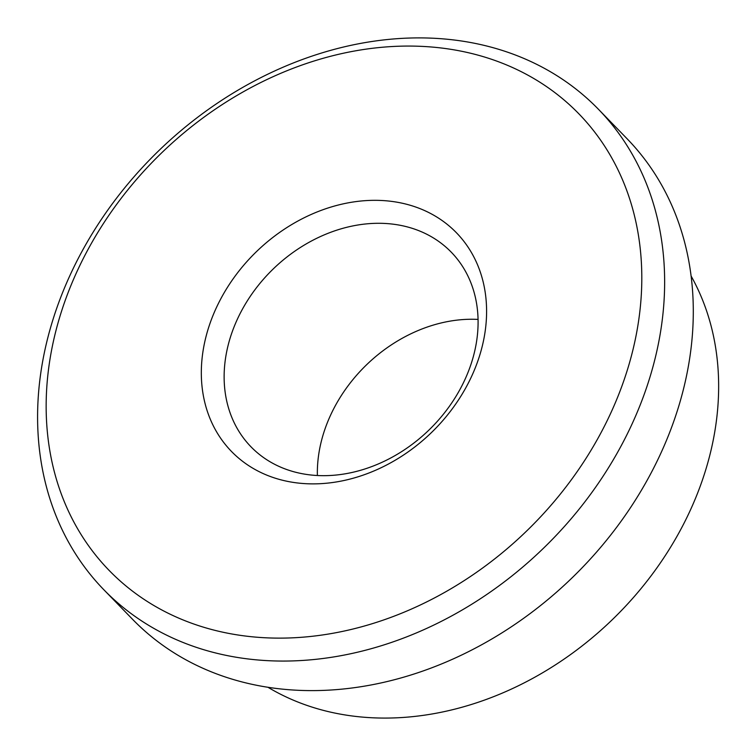 <?xml version="1.0" encoding="UTF-8"?>
<svg xmlns="http://www.w3.org/2000/svg" width="756" height="756" viewBox="0 0 756 756"><rect width="100%" height="100%" fill="white"/><g stroke="black" fill="none" stroke-linecap="round" stroke-linejoin="round"><path stroke-width="1.13" d="M103.808 589.708L132.489 619.23A344.774 276.611 -44.2 0 0 572.528 577.414A344.774 276.611 -44.2 0 0 627.102 138.773L598.421 109.251A344.774 276.611 135.8 0 1 660.101 334.549A344.774 276.611 135.8 0 1 427.395 628.075A344.774 276.611 135.8 0 1 103.808 589.708A344.774 276.611 135.8 0 1 42.128 364.411A344.774 276.611 135.8 0 1 274.834 70.884A344.774 276.611 135.8 0 1 598.421 109.251M267.889 687.232A301.672 242.033 -44.2 0 0 612.965 619.041A301.672 242.033 -44.2 0 0 691.145 276.091M637.488 327.915A327.537 262.776 135.8 0 1 153.411 605.235A327.537 262.776 135.8 0 1 240.937 93.149A327.537 262.776 135.8 0 1 637.488 327.915M484.53 335.305A156.87 125.855 135.8 0 1 252.684 468.125A156.87 125.855 135.8 0 1 294.613 222.869A156.87 125.855 135.8 0 1 484.53 335.305M478.066 319.41A139.633 112.03 -44.2 0 0 319.183 451.483A139.633 112.03 -44.2 0 0 317.378 475.505M225.968 355.528A139.633 112.03 135.8 0 1 320.223 236.647A139.633 112.03 135.8 0 1 451.275 252.192A139.633 112.03 135.8 0 1 476.252 343.432A139.633 112.03 135.8 0 1 382.007 462.313A139.633 112.03 135.8 0 1 250.954 446.777A139.633 112.03 135.8 0 1 225.968 355.528"/></g></svg>

